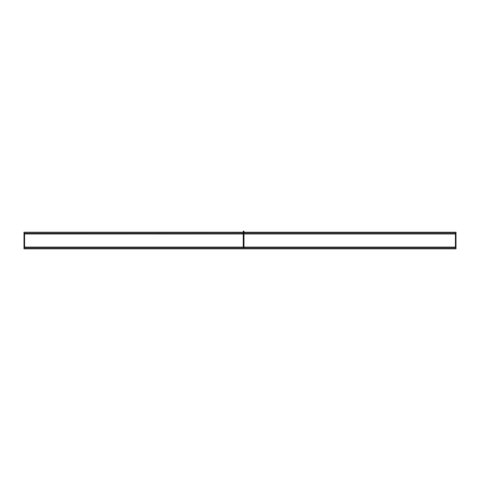 <?xml version="1.0" encoding="UTF-8"?>
<svg xmlns="http://www.w3.org/2000/svg" width="480" height="480" viewBox="0 0 480 480"><rect width="100%" height="100%" fill="white"/><g stroke="black" fill="none" stroke-linecap="round" stroke-linejoin="round"><path stroke-width="0.72" d="M456 233.178L456 247.974L24 247.974L24 233.178L24.576 233.178L24.576 247.974L24 247.974L24 248.844L456 248.844L456 247.974L455.424 247.974L455.424 233.178L456 233.106L243.972 233.106M24 233.178L243.246 233.106M24 233.106L24 232.242L456 232.242L456 233.106M243.972 232.242L243.972 232.602L243.246 232.602L243.246 231.156L243.972 231.156L243.972 232.242M243.246 247.974L243.246 245.16L243.972 245.16L243.972 232.602M243.972 245.16L243.972 245.88L243.246 245.88M243.972 247.974L243.972 245.88M243.246 245.16L243.246 232.602M243.972 245.52L243.246 245.52M24.576 247.11L243.246 247.11M243.972 247.11L455.424 247.11M24.576 233.97L243.246 233.97M243.972 233.97L455.424 233.97"/></g></svg>
